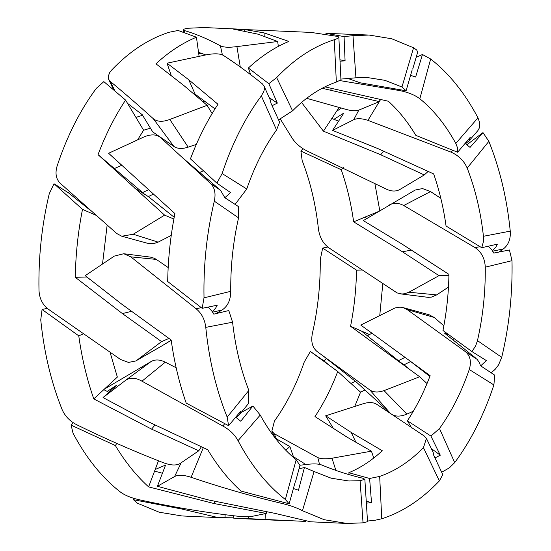 <?xml version="1.0" encoding="UTF-8"?>
<svg xmlns="http://www.w3.org/2000/svg" width="551" height="551" viewBox="0 0 551 551"><rect width="100%" height="100%" fill="white"/><g stroke="black" fill="none" stroke-linecap="round" stroke-linejoin="round"><path stroke-width="0.83" d="M400.57 293.883L428.217 297.354L431.44 297.099L436.695 294.895L408.897 292.237L404.599 293.766L401.872 293.986L397.113 292.932L329.305 248.136C323.168 243.804 319.539 237.35 318.416 228.782C315.695 204.269 310.275 181.534 302.162 160.568L300.908 151.077L302.898 148.687M492.704 251.201L503.359 248.928L499.02 252.041M448.473 287.078L436.695 294.895M448.92 275.541L439.009 275.652L402.43 251.773L353.646 221.826C351.077 203.422 346.937 186.052 341.234 169.715L300.908 151.077M408.897 292.237L439.002 275.652M466.917 144.706L482.986 132.612L470.051 147.406L465.085 143.418M452.805 150.196L451.076 152.145C458.652 155.534 464.025 160.837 467.186 168.069L488.861 141.359L482.986 132.612M488.861 141.359C499.853 168.744 506.982 198.67 510.254 231.131L483.441 236.283L483.413 241.675L481.746 247.709L497.395 244.141L495.914 246.965L492.442 250.801M503.359 248.928C508.477 244.947 510.777 239.017 510.254 231.131M358.846 110.083L353.735 119.705L332.577 130.408L377.848 148.577L433.651 173.916C439.354 190.253 443.493 207.624 446.062 226.027L481.746 247.709M353.735 119.705C357.179 118.176 361.917 118.389 367.944 120.352L379.288 101.673M451.076 152.145L367.944 120.352M483.441 236.283C480.72 211.777 475.299 189.034 467.186 168.069M336.454 111.481L341.276 107.989M333.947 119.312L343.879 113.045L332.577 130.408M374.825 183.207L379.791 210.723M341.234 169.715L343.425 167.683M366.814 218.506L364.776 217.211L378.399 211.556M353.646 221.826L364.776 217.211M384.047 390.611C378.255 392.649 373.523 392.436 369.838 389.963L390.37 413.374C394.426 416.728 399.923 416.983 406.872 414.125L384.047 390.611L419.669 376.76L350.56 326.288C354.197 307.913 356.187 289.206 356.531 270.176L322.659 248.095L327.762 247.041M413.326 411.246L406.872 414.125M427.025 383.558L419.669 376.76M390.37 413.374L356.711 382.373L322.824 355.726L369.838 389.963M480.045 246.648L475.107 247.661C481.45 251.952 484.846 258.46 485.279 267.173L512.01 260.664L509.434 249.975L493.792 253.067L491.96 250.12L488.276 246.221M512.01 260.664C512.644 293.704 509.22 325.923 501.727 357.337L477.469 340.635L475.651 345.849L471.966 351.593L486.361 360.588L480.692 365.857M491.148 372.793L495.122 369.384L498.559 364.92L501.727 357.337M390.156 355.154L404.035 364.796L409.131 369.06M404.035 364.796L410.702 361.484M452.667 339.609L454.313 338.713M389.523 204.869C393.717 202.513 398.456 202.727 403.731 205.516L430.545 191.569L422.5 188.58L415.213 190.033L363.309 220.607L401.968 244.038L448.941 274.377C448.604 293.407 446.613 312.114 442.976 330.49L471.966 351.593M475.107 247.661L403.731 205.516M477.469 340.635C482.903 316.715 485.507 292.23 485.279 267.173M430.545 191.569L440.821 198.319M382.821 283.448L379.756 315.585M322.824 355.726L317.121 351.545C312.293 347.557 310.736 341.42 312.445 333.135C317.879 309.214 320.482 284.729 320.255 259.673L322.659 248.095M356.531 270.176L362.889 270.011M400.412 362.282L361.408 331.02L369.507 334.553M350.56 326.288L361.408 331.02M335.862 470.389L332.012 458.225C325.675 459.176 320.944 458.962 317.803 457.578L319.525 464.355M373.764 457.998L371.429 451.173L347.158 437.198L314.979 416.584C323.85 403.153 331.433 388.131 337.729 371.498L310.392 351.483M332.012 458.225L371.429 451.173M493.896 384.949L494.715 375.162L480.486 365.719L479.584 362.978L477.228 359.424L465.244 351.531C470.265 355.65 471.608 361.642 469.266 369.521L493.896 384.949C483.998 414.786 470.94 440.669 454.699 462.62L439.484 428.533L430.916 436.061L440.283 455.209L434.98 457.929M441.675 472.255L449.416 467.813L454.699 462.62M440.283 455.209L431.275 448.5M465.244 351.531L407.058 309.517L402.96 307.582L399.971 307.148L395.012 307.94L360.788 325.069L430.145 375.699C423.85 392.333 416.267 407.354 407.396 420.785L430.916 436.061M439.484 428.533C451.627 411.618 461.559 391.947 469.266 369.521M449.285 335.063L444.278 332.949L476.098 358.377M407.058 309.517L434.291 317.507L443.865 325.827M408.153 359.603L429.876 376.409M434.291 317.507L428.933 314.697M367.338 335.724L372.001 333.19M364.969 390.005L360.561 392.154L354.686 406.583M276.444 438.927L274.198 433.685L271.85 431.116L274.46 421.033C286.603 404.117 296.534 384.44 304.242 362.021L310.392 351.49L324.016 360.905L326.392 358.364M405.061 357.337L398.428 360.678M355.395 381.306L350.856 383.379L360.561 392.154M324.016 360.905L329.436 365.437M274.198 433.685L317.803 457.578M337.729 371.498L350.856 383.379M407.396 420.785L411.707 427.989M304.586 464.7L304.152 463.439L293.421 456.676M248.756 516.762L248.584 518.684L265.086 519.435L265.313 513.69M305.344 521.418L265.086 519.435M248.584 518.684L233.631 518.14L233.686 515.764M439.367 480.913L442.777 474.618L433.692 455.174L433.182 452.474L426.426 438.403L423.45 447.674L439.367 480.913C421.598 499.55 402.395 512.168 381.76 518.767L379.673 476.436L369.604 478.475L371.519 502.657L366.325 503.146M367.489 521.053L375.451 520.172L381.76 518.767M371.519 502.657L366.195 501.148M333.562 428.733L325.682 415.805L362.827 403.849C368.722 401.941 373.461 402.154 377.036 404.496L424.125 435.924L426.433 438.403M325.682 415.805L351.173 432.404L382.291 450.739C371.725 460.505 360.581 467.833 348.852 472.71L369.604 478.475M379.673 476.436C395.267 471.05 409.861 461.462 423.45 447.674M373.447 457.075L374.26 457.612M285.749 450.208L289.874 446.537L275.383 438.307M289.874 446.537L293.807 457.771M348.852 472.71L349.127 474.659M181.134 462.812L174.612 476.539C178.207 474.638 183.71 474.886 191.114 477.29L203.264 447.791M283.868 502.526L283.545 503.821C252.2 496.417 221.385 487.573 191.114 477.29M174.612 476.539L157.386 486.319L208.588 499.964L274.901 513.36L310.606 521.797L346.91 523.45L324.27 519.724L302.458 510.736L314.063 471.504L304.441 467.482L298.484 490.218L293.394 488.53M363.04 522.844L367.531 521.701L364.852 479.274L360.092 480.699L363.04 522.844L346.91 523.45M283.545 503.821C291.238 505.777 297.547 508.084 302.458 510.736M300.006 465.244L307.506 464.348C313.891 463.591 318.63 463.811 321.715 464.996C335.58 470.712 349.272 475.12 362.778 478.213L364.852 479.274M299.021 468.894L304.441 467.482M314.063 471.504L331.158 478.185L348.845 480.982L360.092 480.699M233.638 517.823L218.189 517.596L182.484 509.158L133.445 499.716L133.838 498.352M218.189 517.596L181.885 515.95L159.246 512.223L137.433 503.235L133.445 499.716M225.104 514.703L225.049 517.664M157.386 486.319L165.569 465.072L155.196 469.473M182.656 508.304L182.484 509.158M128.996 377.807L125.463 380.431C130.036 377.263 135.539 377.511 141.965 381.182L165.3 362.179C159.9 359.472 155.162 359.259 151.091 361.532L125.69 380.259M224.698 423.698L222.852 426.04L141.965 381.182M165.3 362.179L176.175 367.792M125.463 380.431L103.065 397.56M107.218 391.43L116.674 385.19L103.065 397.567L148.157 421.68L207.768 449.761C217.562 466.098 228.644 479.88 241.021 491.093L289.144 503.793L294.93 482.979M299.951 465.457L296.183 459.748L285.37 499.502L289.137 503.793M285.37 499.502C266.966 485.1 251.194 465.492 238.046 440.676L260.224 415.055L252.909 406.011L240.753 421.212L235.704 417.197M222.852 426.04C229.629 429.704 234.698 434.587 238.046 440.676M241.207 412.499L252.909 406.011M260.224 415.055C270.376 433.589 282.36 448.486 296.183 459.748M266.546 511.934L266.257 513.449L214.002 503.524L148.612 486.891C136.235 475.678 125.146 461.896 115.359 445.559L71.134 425.145L73.2 422.686M71.134 425.145L73.021 433.176C86.17 457.991 101.942 477.6 120.345 491.995C125.043 495.411 131.276 497.98 139.031 499.709C170.507 506.665 202.3 512.051 234.409 515.853C242.247 516.728 247.75 516.976 250.912 516.604L266.257 513.449M162.421 473.254L154.576 471.112L148.612 486.891M104.332 389.144L151.091 361.532M158.468 460.801L154.576 471.112M116.784 443.403L115.359 445.559M156.312 259.411L154.37 258.281L150.437 257.117L123.768 253.729L130.807 256.856L156.312 259.411L168.179 267.552M85.219 275.658L114.305 256.105L123.768 253.729M201.246 307.623L196.163 308.822L130.807 256.856M85.212 275.658L121.847 304.228L171.175 340.036C174.281 362.31 179.295 383.338 186.197 403.112L228.617 425.689L240.98 410.874L239.492 414.593L236.048 417.431M248.212 403.842L248.838 390.432L227.164 417.141L228.617 425.689M227.164 417.141C216.171 389.757 209.043 359.831 205.771 327.37L232.584 322.218L228.796 310.544L213.795 314.146L211.921 311.163L208.12 307.093M196.163 308.822C201.632 313.285 204.834 319.47 205.771 327.37M232.584 322.218C235.305 346.731 240.725 369.466 248.838 390.432M201.287 446.916L198.759 450.794L151.608 429.139L93.787 398.917C86.879 379.136 81.872 358.109 78.759 335.834L42.069 309.497L47.2 308.326M42.069 309.497L40.746 319.869C44.018 352.33 51.147 382.256 62.139 409.641C65.059 416.239 69.977 421.295 76.885 424.814C105 438.617 133.886 451.276 163.544 462.785C170.817 465.443 176.32 465.691 180.046 463.536L198.759 450.794M108.864 392.291L103.802 389.64L93.787 398.917M110.179 352.681L117.349 377.084L103.802 389.64M82.912 334.113L78.759 335.834M122.019 165.603L108.623 153.274L144.128 136.875C151.07 134.017 156.567 134.265 160.63 137.626L181.506 156.821L220.538 190.302L210.634 183.579L181.506 156.821M212.61 312.162L222.122 309.986C227.77 306.239 230.649 300.019 230.745 291.327L204.015 297.836L202.169 308.326L167.683 281.506C168.096 258.46 170.507 235.821 174.908 213.574L108.898 153.522M204.015 297.836C203.381 264.804 206.804 232.577 214.298 201.163L238.555 217.865L238.576 206.659L224.829 197.699L220.538 190.302M210.634 183.579C214.738 187.705 215.964 193.566 214.298 201.163M202.169 308.326L217.239 305.206L215.703 307.995L212.314 311.721M161.167 346.31L136.958 360.182L161.56 341.606L122.405 313.588L75.273 277.305C75.68 254.259 78.09 231.62 82.498 209.373L54.039 183.758L68.393 192.76L69.398 191.59M222.122 309.986L215.896 313.643M171.209 340.277L161.477 346.131M238.555 217.865C233.121 241.786 230.518 266.271 230.745 291.327M168.902 338.459L161.56 341.606M136.958 360.182L135.787 360.967L128.507 362.42L120.455 359.431L48.054 309.001C42.434 304.572 39.41 298.346 38.99 290.336C38.356 257.296 41.78 225.077 49.273 193.663L54.039 183.758M90.116 279.577L86.659 277.015L75.273 277.305M107.135 225.173L102.527 263.922M90.075 210.138L68.393 192.76M148.426 189.758L142.599 192.588M121.681 165.328L114.043 168.702M95.722 215.145L82.498 209.373M171.182 75.329L167.022 63.193L206.942 54.687C214.635 53.323 220.138 53.571 223.444 55.437C235.924 63.517 248.907 72.994 262.386 83.876L264.067 86.114L264.425 88.931L263.853 91.376L261.326 95.888L276.54 129.967L279.626 122.191L270.906 103.071L270.431 100.337L263.977 85.901M167.022 63.193L188.759 79.764L217.982 104.277C207.238 120.524 198.064 138.721 190.439 158.846L216.887 183.139L230.545 192.554L224.863 197.719M235.084 204.38L246.758 188.979L222.129 173.551L216.887 183.139M222.129 173.551C232.026 143.721 245.092 117.831 261.326 95.888M195.722 95.475L195.171 94.228L215.007 108.878M121.792 236.227L148.371 243.501L152.992 243.756L157.641 242.378L158.151 242.123L133.211 234.244L164.611 215.152L98.03 154.645C105.647 134.52 114.828 116.323 125.566 100.075L103.829 81.631L96.301 88.38C80.06 110.331 67.002 136.214 57.104 166.051C54.969 173.338 56.023 179.089 60.273 183.311L116.709 233.493L121.785 236.234L133.211 234.244M171.244 235.415L158.151 242.123M276.54 129.967C264.397 146.883 254.466 166.56 246.758 188.979M173.868 219.05L164.611 215.152M174.192 217.28L148.35 196.597L153.288 194.166M199.372 172.587L203.409 170.789M148.35 196.597L144.665 194.31L98.03 154.645M150.444 128.183L143.604 130.215L137.674 139.754M142.578 115.269L135.939 117.404L125.566 100.075M143.604 130.215L135.939 117.404M278.572 119.884L292.574 110.827L276.657 77.588C294.427 58.95 313.629 46.332 334.264 39.741L336.351 82.065L340.945 79.778L338.844 37.02L337.543 36.421L311.067 32.413L244.754 29.561L264.053 32.895L288.848 41.415C274.646 47.324 261.153 56.188 248.37 68.007L268.826 83.683L277.339 103.099L272.104 105.696M276.657 77.588L268.826 83.683M338.955 37.282L337.667 38.439L334.264 39.741M173.964 146.504C177.539 148.846 182.278 149.059 188.173 147.151L169.798 119.457C162.703 122.122 157.2 121.874 153.295 118.706L173.964 146.504L152.703 131.889L142.234 114.704L127.543 103.374M196.314 144.417L188.173 147.151M336.351 82.065C320.758 87.451 306.163 97.038 292.574 110.827M212.135 113.561L207.107 105.303L183.903 85.563L155.954 63.806C168.744 51.987 182.236 43.123 196.431 37.213L178.097 30.47L169.24 32.233C148.605 38.832 129.402 51.45 111.633 70.087L109.739 72.477L108.223 76.382L108.561 79.137L110.262 81.417C123.913 92.678 138.26 105.11 153.295 118.706M169.798 119.457L207.107 105.31M269.225 97.637L277.339 103.099M203.078 101.797L204.917 101.308M202.417 53.674L198.732 53.729M244.727 30.842L244.754 29.554M199.076 56.23L196.431 37.213M250.719 74.729L248.37 68.007M380.321 99.194L379.384 101.632L359.486 109.835C356.125 111.192 351.393 110.978 345.277 109.188L306.666 98.305M340.904 79.089L355.932 77.801L352.984 35.657L369.115 35.05L325.951 33.335L344.072 36.6L345.078 60.817L339.967 61.223M352.984 35.657L344.072 36.6M369.115 35.05L391.754 38.777L413.567 47.765L401.961 87.003L406.101 90.77L412.182 69.874M412.727 69.04L417.686 52.09L416.701 50.017L413.567 47.765M348.046 78.524L360.375 82.843L406.101 90.77M401.961 87.003L384.867 80.315L367.18 77.519L355.932 77.801M278.358 46.38L277.656 41.511L258.123 34.19L233.534 29.134L245.656 29.582M240.264 66.947L236.916 46.587L277.656 41.511M339.891 59.783L345.078 60.817M236.916 46.587C229.154 47.655 223.651 47.407 220.414 45.836L222.39 54.893M184.792 32.647L184.626 30.622C196.342 34.107 208.271 39.176 220.414 45.836M198.532 52.304L205.75 54.921M184.626 30.622L183.325 29.974L183.469 29.299L187.12 28.273L204.09 27.55L240.394 29.203M379.384 101.632L322.156 88.27M325.937 33.976L325.951 33.335M428.251 171.327L424.263 174.949L399.909 189.468C395.838 191.741 391.1 191.528 385.7 188.821L307.472 151.174C300.075 147.572 294.51 142.502 290.776 135.945L280.356 119.099M399.902 89.579L399.592 90.564C407.974 92.217 414.724 94.944 419.841 98.753L430.655 59.005C449.058 73.4 464.83 93.009 477.979 117.824L455.801 143.446L457.426 147.565L457.64 152.241L470.437 137.068L469.018 140.794L465.574 143.742M416.191 57.29L422.459 54.508L415.619 77.037L410.605 75.315M430.655 59.005L422.459 54.508M468.529 141.421L477.924 130.553L479.508 127.653L479.769 123.011L477.979 117.824M324.897 86.858L388.359 101.239C398.58 110.503 407.74 121.881 415.826 135.381L457.64 152.241M399.592 90.564L339.905 80.591M455.801 143.446C445.649 124.912 433.665 110.014 419.841 98.753M424.263 174.949L380.7 154.741L323.416 131.179L301.555 102.438M338.569 121.206L331.833 118.451L339.175 107.369M323.416 131.179L331.833 118.451M379.515 101.294L380.727 99.29M402.43 251.773L411.556 250.064M351.173 432.404L356.036 442.494M214.587 501.376L214.002 503.524M154.893 425.069L151.608 429.139M131.345 311.363L122.405 313.588M144.665 194.31L134.224 187.829M195.171 94.228L188.759 79.764M114.911 90.901L110.262 81.417M264.211 36.166L264.053 32.895M330.779 90.075L331.358 88.132M380.7 154.741L383.833 151.139M402.967 307.582L429.208 314.773M274.618 437.322L271.967 431.357M239.933 518.587L288.869 520.812M295.412 482.18L299.985 465.333M239.217 414.951L248.398 403.614M161.333 346.214L135.787 360.96M113.664 89.841L108.705 79.461M183.38 32.158L183.214 29.726"/></g></svg>
